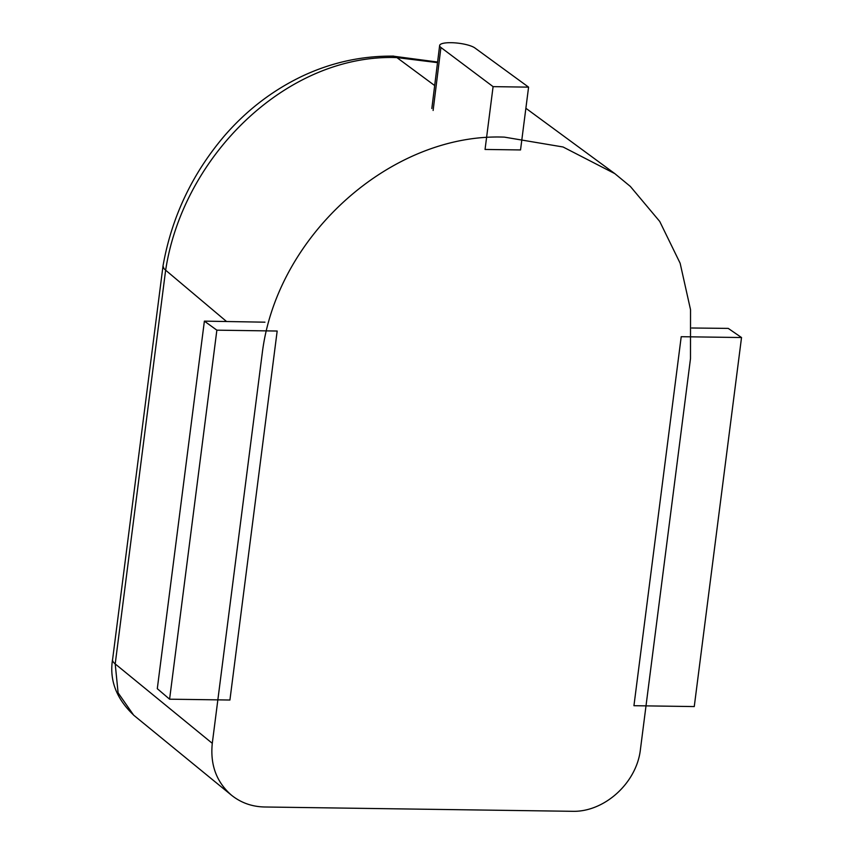 <?xml version="1.0" encoding="UTF-8"?>
<svg xmlns="http://www.w3.org/2000/svg" width="854" height="854" viewBox="0 0 854 854"><rect width="100%" height="100%" fill="white"/><g stroke="black" fill="none" stroke-linecap="round" stroke-linejoin="round"><path stroke-width="1.28" d="M262.327 352.617L212.283 743.332C210.095 764.853 216.489 782.125 231.445 795.17C240.903 802.76 251.93 806.699 264.548 806.987L572.073 811.3C604.226 812.453 636.806 782.926 640.436 749.342L690.491 358.627L690.534 309.703L680.136 263.235L659.736 221.453L630.369 186.45L614.827 173.629L563.053 146.984L504.394 137.131C391.922 132.648 277.006 235.117 262.327 352.617M226.556 321.51L165.655 270.206C182.98 155.898 287.286 53.514 396.907 57.602L437.515 62.63M163.007 265.978L163.957 268.594L165.655 270.206M212.283 743.332L115.205 663.921A39.316 10.131 -172.7 0 1 112.547 659.544C109.301 680.104 116.283 698.561 133.47 714.905L118.098 692.84L115.205 663.921L165.633 270.195M528.583 87.14L474.899 47.963A18.35 4.569 -172.9 0 0 451.211 42.7L451.019 42.7A18.35 4.569 -172.9 0 0 439.639 45.497A18.35 4.569 -172.9 0 0 440.92 47.482L493.089 86.638L485.051 149.45L520.534 149.941L528.583 87.14L493.089 86.638M691.761 328L728.248 328.395L741.528 337.533L681.214 336.7L633.946 705.703L694.259 706.568L741.528 337.533M204.384 321.136L157.296 688.687L169.594 699.191L229.918 700.024L277.176 331.032L216.863 330.167L204.384 321.136L264.964 322.182M216.863 330.167L169.594 699.191M434.675 85.549L396.907 57.602A39.316 15.361 -89.2 0 0 392.861 56.076M433.117 110.476L440.92 47.482M614.827 173.629L525.872 108.266M437.59 62.032L392.861 56.129C361.274 55.873 330.936 62.609 301.846 76.358C272.373 90.513 246.603 110.305 224.549 135.722C192.15 173.81 171.643 217.194 163.018 265.872M162.997 266.096L112.589 659.555M133.566 715.097L231.445 795.17M431.836 108.49L439.639 45.497"/></g></svg>
